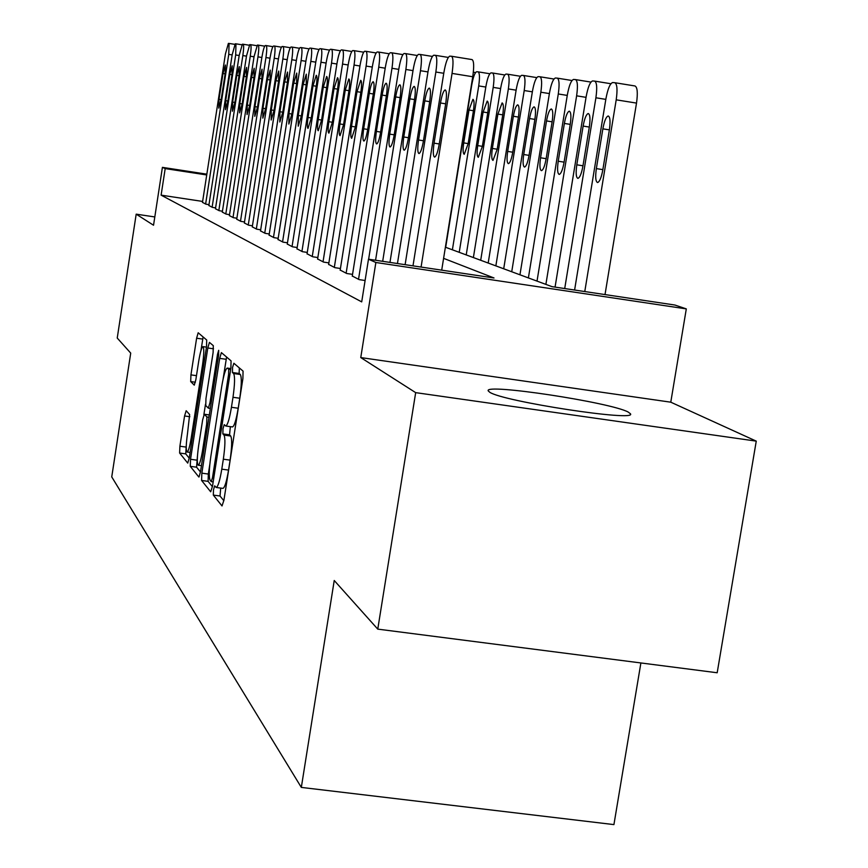 <?xml version="1.0" encoding="UTF-8"?>
<svg xmlns="http://www.w3.org/2000/svg" width="868" height="868" viewBox="0 0 868 868"><rect width="100%" height="100%" fill="white"/><g stroke="black" fill="none" stroke-linecap="round" stroke-linejoin="round"><path stroke-width="1.3" d="M213.485 489.802L213.322 495.096L222.024 505.946L223.911 500.261L242.888 378.654L243.062 371.113L233.872 363.258L232.559 367.37L232.429 372.513L233.59 373.533C235.044 376.267 234.837 384.188 232.993 397.284L231.43 407.287C229.456 419.005 227.568 425.255 225.756 426.014L224.237 424.626L223.011 428.684L222.859 433.891L223.998 435.096C225.409 438.08 225.181 446.109 223.336 459.205L221.785 469.165C219.843 480.698 217.987 486.796 216.219 487.48L214.678 485.841L213.485 489.802M220.711 488.087L220.016 495.997L223.835 500.695M239.329 367.913L239.134 373.468L240.317 374.488L233.59 373.533M230.335 426.655L229.564 434.825L230.714 436.029L223.998 435.096M489.758 392.26C503.017 401.515 637.557 422.054 630.439 413.765L628.172 412.05C610.768 402.394 483.736 383.113 488.207 390.85L489.758 392.26M186.175 410.738L184.569 415.978L179.893 446.228L179.622 453.042L187.738 463.111L189.3 457.772L206.497 346.853L206.725 340.039L198.175 332.769L196.613 338.216L190.938 374.878L190.689 381.573L194.269 385.153L195.843 379.739L198.696 361.316C200.204 352.213 201.626 347.309 202.96 346.614C204.186 347.97 204.045 354.057 202.537 364.896L191.242 437.722C189.756 446.684 188.367 451.447 187.076 452.011C185.85 450.503 186.002 444.297 187.521 433.392L189.636 414.546L186.175 410.738M202.624 201.43L161.112 195.148L165.191 168.598L162.414 167.361L206.844 174.164M377.764 629.126L415.674 392.64L756.256 441.128L717.185 672.765L377.764 629.126L334.234 580.497L301.326 787.406L111.744 476.912L130.721 353.113L117.234 338.043L136.189 214.157L153.538 225.235L162.414 167.361M756.256 441.128L670.78 402.188L360.762 357.573L415.674 392.64M360.762 357.573L375.866 262.494L368.488 259.196L494.011 277.977L443.602 258.349M161.112 195.148L361.706 301.89L368.488 259.196M201.843 473.168L201.593 480.46L210.685 491.798L212.497 486.243L230.888 368.162L231.072 360.871L221.394 352.614L219.691 358.375L201.843 473.168L208.32 474.047L208.092 481.349L212.421 486.666M198.805 476.977L190.276 466.333L190.526 459.281L207.799 347.981L209.427 342.383L213.311 345.67L213.094 352.614L205.976 398.455L205.749 405.497L208.353 408.155L210.013 402.557L217.51 354.307L218.693 350.303L218.606 355.262L200.53 471.563L199.022 476.999M154.808 216.946L136.189 214.157M352.289 276.013L359.157 279.615L365.102 280.505M340.191 270.067L346.744 273.507L352.549 274.364M328.646 264.393L334.907 267.669L340.44 268.494M317.612 258.968L323.59 262.103L328.885 262.896M307.066 253.781L312.784 256.787L317.84 257.536M296.964 248.812L302.433 251.687L307.283 252.414M287.275 244.06L292.527 246.816L297.171 247.51M277.999 239.492L283.033 242.139L287.482 242.801M269.08 235.109L273.919 237.648L278.183 238.288M260.519 230.899L265.163 233.34L269.264 233.959M252.284 226.852L256.754 229.195L260.693 229.792M244.364 222.957L248.66 225.213L252.458 225.788M236.736 219.213L240.881 221.383L244.526 221.926M229.391 215.6L233.383 217.694L236.888 218.215M222.306 212.107L226.147 214.125L229.543 214.646M215.459 208.743L219.181 210.696L222.447 211.195M208.862 205.499L212.443 207.387L215.6 207.864M208.993 204.642L205.955 204.186L202.483 202.363M301.326 787.406L613.926 824.6L640.888 662.957M445.392 247.206L551.983 286.646L674.903 305.037L686.306 308.889L375.866 262.494M670.78 402.188L686.306 308.889M206.725 174.956L165.191 168.598M216.219 487.48L222.935 488.38C224.736 487.718 226.602 481.621 228.544 470.087L221.785 469.165M230.714 436.029C232.157 439.013 231.951 447.042 230.107 460.127L228.544 470.087M232.157 426.774L232.483 426.947C234.317 426.188 236.226 419.949 238.201 408.231L231.43 407.287M240.317 374.488C241.792 377.222 241.608 385.142 239.763 398.238L238.201 408.231M226.591 357.03L223.13 378.849M209.774 464.684L208.32 474.047M211.239 481.599L212.497 477.704L228.599 374.358L228.729 369.258L227.264 368.075C225.485 368.922 223.629 375.117 221.698 386.651L210.826 456.514C209.025 469.208 208.776 477.107 210.099 480.21L211.239 481.599M200.465 471.964L196.569 467.19L190.276 466.333M197.459 455.95L196.569 467.19M203.861 414.785L205.499 404.206M198.598 445.924C197.036 457.197 196.906 463.62 198.219 465.205C199.575 464.63 201.018 459.736 202.559 450.525L206.671 424.094L206.899 416.966L204.295 414.242L202.667 419.776L198.598 445.924M203.112 336.958L200.942 350.629M186.294 445.089L185.741 453.877L189.235 458.174M605.018 294.588L636.515 103.097C637.915 92.909 637.416 87.201 635.007 85.975L614.956 82.731M574.605 290.031L605.918 98.789C607.774 88.927 610.009 83.512 612.645 82.536L614.794 82.71C617.148 83.914 617.625 89.621 616.204 99.831L584.772 291.561M602.859 128.844L596.349 168.609C595.198 176.942 595.6 181.586 597.542 182.54C599.604 181.879 601.361 177.658 602.826 169.868L609.401 129.766C610.54 121.444 610.139 116.855 608.208 115.976C606.114 116.713 604.334 120.999 602.859 128.844L609.379 129.885M412.984 265.858L443.852 72.706C445.62 62.735 447.584 57.223 449.722 56.16L451.447 56.246C453.291 57.386 453.497 63.104 452.054 73.411L421.078 267.062M441.704 270.154L472.745 76.742L452.054 73.411M440.488 102.999C441.899 95.068 443.461 90.706 445.154 89.892C446.684 90.706 446.857 95.317 445.696 103.704L439.219 144.207C437.808 152.084 436.268 156.392 434.597 157.119C433.078 156.218 432.904 151.564 434.065 143.155L440.488 102.999L445.675 103.824M451.577 56.268L472.029 59.588C473.939 60.727 474.178 66.445 472.745 76.742M555.064 287.113L586.139 96.793C587.929 87.18 590.077 81.896 592.584 80.941L594.623 81.104C596.859 82.276 597.282 87.831 595.904 97.78L564.71 288.556M583.122 126.077L576.797 164.811C575.679 172.927 576.037 177.452 577.871 178.374C579.835 177.734 581.527 173.611 582.949 166.005L589.329 126.945C590.446 118.84 590.088 114.37 588.244 113.513C586.258 114.24 584.544 118.428 583.122 126.077L589.307 127.053M537.021 281.113L567.346 94.894C569.082 85.509 571.144 80.355 573.531 79.433L575.462 79.585C577.578 80.724 577.969 86.138 576.623 95.827L545.885 284.389M564.374 123.44L558.222 161.22C557.126 169.119 557.451 173.524 559.198 174.425C561.064 173.784 562.692 169.759 564.059 162.349L570.276 124.265C571.361 116.377 571.035 112.015 569.289 111.18C567.39 111.896 565.752 115.976 564.374 123.44L570.254 124.374M519.954 274.798L549.466 93.082C551.147 83.925 553.133 78.901 555.411 77.99L557.245 78.142C559.252 79.238 559.6 84.522 558.287 93.972L528.384 277.923M546.536 120.923L540.547 157.792C539.484 165.495 539.777 169.792 541.437 170.66C543.216 170.03 544.779 166.103 546.113 158.866L552.146 121.715C553.209 114.023 552.916 109.769 551.267 108.967C549.455 109.661 547.882 113.643 546.536 120.923L552.135 121.824M503.7 268.787L532.431 91.357C534.07 82.417 535.979 77.512 538.149 76.623L539.907 76.764C541.816 77.838 542.131 82.981 540.84 92.214L511.729 271.749M529.556 118.536L523.719 154.526C522.677 162.045 522.948 166.233 524.522 167.079C526.225 166.461 527.722 162.62 529.024 155.556L534.894 119.296C535.936 111.788 535.664 107.643 534.102 106.851C532.366 107.534 530.858 111.43 529.556 118.536L534.883 119.393M397.446 263.536L428.065 71.36C429.79 61.65 431.678 56.268 433.707 55.237L435.335 55.324C437.092 56.42 437.255 61.997 435.855 72.022L405.117 264.675M424.767 100.872C426.145 93.147 427.631 88.883 429.248 88.091C430.691 88.883 430.853 93.364 429.714 101.534L423.421 140.985C422.054 148.667 420.579 152.866 418.984 153.582C417.541 152.703 417.389 148.178 418.539 139.987L424.767 100.872L429.693 101.654M382.679 261.322L413.092 70.08C414.763 60.608 416.564 55.368 418.506 54.358L420.047 54.445C421.707 55.509 421.848 60.934 420.481 70.709L389.96 262.407M409.848 98.843C411.182 91.314 412.615 87.158 414.155 86.377C415.522 87.158 415.653 91.52 414.546 99.484L408.416 137.925C407.092 145.423 405.671 149.513 404.162 150.218C402.795 149.372 402.665 144.956 403.783 136.981L409.848 98.843L414.524 99.592M368.64 259.217L398.835 68.865C400.463 59.621 402.209 54.51 404.054 53.523L405.519 53.61C407.092 54.651 407.211 59.935 405.877 69.473L375.573 260.259M395.656 96.923C396.947 89.567 398.336 85.509 399.801 84.76C401.103 85.509 401.2 89.762 400.126 97.531L394.17 135.028C392.879 142.33 391.511 146.334 390.068 147.017C388.777 146.193 388.669 141.896 389.754 134.128L395.656 96.923L400.105 97.628M352.256 276.219L385.273 67.715C386.857 58.688 388.528 53.697 390.296 52.731L391.696 52.807C393.182 53.827 393.28 58.981 391.978 68.279L358.527 279.312M382.148 95.089C383.406 87.907 384.741 83.946 386.141 83.209C387.367 83.946 387.464 88.091 386.401 95.664L380.607 132.262C379.349 139.39 378.036 143.296 376.658 143.969C375.421 143.177 375.345 138.988 376.397 131.404L382.148 95.089L386.39 95.762M488.185 263.047L516.189 89.719C517.784 80.984 519.617 76.178 521.701 75.321L523.371 75.451C525.183 76.492 525.466 81.516 524.218 90.532L495.856 265.879M513.357 116.258L507.671 151.412C506.662 158.757 506.901 162.837 508.398 163.661C510.026 163.054 511.469 159.3 512.728 152.399L518.456 116.985C519.465 109.65 519.227 105.603 517.729 104.844C516.08 105.505 514.626 109.314 513.357 116.258L518.446 117.072M340.158 270.263L372.35 66.608C373.891 57.787 375.497 52.915 377.189 51.971L378.513 52.047C379.934 53.035 380.01 58.069 378.741 67.151L346.137 273.203M369.28 93.343C370.506 86.323 371.786 82.46 373.121 81.733C374.292 82.449 374.368 86.507 373.327 93.896L367.674 129.625C366.459 136.591 365.189 140.41 363.876 141.072C362.705 140.301 362.64 136.211 363.67 128.8L369.28 93.343L373.316 93.983M473.385 257.568L500.684 88.145C502.236 79.606 504.004 74.919 506.001 74.073L507.596 74.192C509.321 75.212 509.581 80.127 508.355 88.927L480.698 260.27M497.896 114.088L492.351 148.45C491.364 155.622 491.581 159.603 493.002 160.406L497.18 149.383L502.767 114.771C503.755 107.621 503.538 103.661 502.116 102.923L497.896 114.088L502.756 114.858M328.614 264.577L360.014 65.556C361.511 56.941 363.063 52.167 364.679 51.255L365.949 51.32C367.305 52.286 367.359 57.201 366.112 66.076L334.321 267.387M356.998 91.672L360.697 80.333C361.815 81.028 361.869 84.988 360.86 92.203L355.348 127.108L351.681 138.305C350.564 137.545 350.509 133.553 351.529 126.327L356.998 91.672L360.849 92.29M459.226 252.328L485.874 86.648C487.382 78.294 489.096 73.704 490.995 72.879L492.514 72.999C494.174 73.986 494.402 78.793 493.198 87.386L466.224 254.91M483.118 112.015L477.715 145.607C476.749 152.616 476.944 156.511 478.301 157.292L482.337 146.497L487.773 112.666C488.749 105.668 488.554 101.806 487.198 101.089L483.118 112.015L487.762 112.753M317.59 259.152L348.231 64.558C349.685 56.127 351.193 51.462 352.733 50.561L353.949 50.637C355.24 51.57 355.272 56.377 354.057 65.046L323.037 261.832M345.258 90.088L348.838 78.988C349.902 79.672 349.945 83.534 348.958 90.587L343.576 124.71L340.028 135.658C338.976 134.931 338.932 131.025 339.92 123.961L345.258 90.088L348.947 90.673M445.685 247.315L471.704 85.216C473.179 77.046 474.829 72.554 476.651 71.74L478.105 71.849C479.678 72.814 479.885 77.512 478.713 85.921L452.391 249.789M468.991 110.03L463.718 142.894C462.763 149.741 462.937 153.549 464.239 154.309L468.134 143.752L473.451 110.648C474.395 103.813 474.221 100.037 472.919 99.332L468.991 110.03L473.429 110.735M307.033 253.955L336.958 63.592C338.379 55.346 339.833 50.789 341.308 49.91L342.469 49.975C343.706 50.886 343.728 55.585 342.534 64.069L312.252 256.527M334.039 88.569L337.5 77.708C338.52 78.37 338.542 82.156 337.576 89.046L332.325 122.41L328.896 133.14C327.887 132.413 327.865 128.605 328.831 121.704L334.039 88.569L337.565 89.122M296.932 248.986L326.173 62.67C327.561 54.597 328.961 50.138 330.382 49.281L331.489 49.335C332.672 50.235 332.672 54.836 331.511 63.125L301.934 251.438M323.297 87.104L326.65 76.482C327.616 77.133 327.637 80.822 326.683 87.57L321.561 120.218L318.241 130.721C317.276 130.016 317.265 126.294 318.209 119.534L323.297 87.104L326.672 87.646M287.254 244.212L315.833 61.791C317.189 53.881 318.556 49.509 319.912 48.673L320.976 48.738C322.104 49.606 322.093 54.109 320.954 62.225L292.049 246.577M313.012 85.715L316.256 75.299C317.189 75.939 317.189 79.552 316.256 86.149L311.243 118.113L308.031 128.399C307.109 127.715 307.109 124.07 308.042 117.462L313.012 85.715L316.245 86.225M277.977 239.644L305.927 60.944C307.25 53.198 308.563 48.923 309.876 48.098L310.896 48.152C311.97 49.009 311.948 53.415 310.831 61.368L282.567 241.912M303.149 84.37L306.296 74.171L306.263 84.793L301.359 116.095L298.245 126.185L298.277 115.477L303.149 84.37L306.252 84.869M269.058 235.261L296.411 60.131C297.713 52.547 298.983 48.348 300.252 47.545L301.229 47.599C302.259 48.434 302.227 52.753 301.12 60.532L273.474 237.431M293.677 83.089L296.726 73.086L296.672 83.491L291.876 114.164L288.86 124.048L288.925 113.567L293.677 83.089L296.661 83.567M260.498 231.04L287.275 59.36C288.545 51.917 289.782 47.794 290.997 47.013L291.941 47.056C292.928 47.881 292.885 52.113 291.8 59.74L264.74 233.134M284.585 81.852L287.547 72.055L287.46 82.243L282.762 112.308L279.832 121.997L279.93 111.733L284.585 81.852L287.449 82.308M252.262 226.993L278.498 58.601C279.735 51.31 280.939 47.273 282.111 46.492L283.011 46.546C283.955 47.349 283.901 51.494 282.849 58.981L256.342 229M275.85 80.67L278.715 71.057L278.606 81.049L274.017 110.518L271.163 120.034L271.283 109.965L275.85 80.67L278.595 81.104M244.342 223.087L270.046 57.885C271.261 50.724 272.422 46.764 273.55 46.004L274.418 46.047C275.33 46.839 275.264 50.897 274.234 58.243L248.27 225.018M267.431 79.53L270.23 70.091L270.089 79.889L265.586 108.804L262.83 118.146L262.961 108.272L267.431 79.53L270.078 79.954M236.714 219.333L261.908 57.19C263.102 50.16 264.23 46.275 265.326 45.527L266.161 45.581C267.029 46.351 266.964 50.333 265.944 57.538L240.501 221.199M259.337 78.435L262.049 69.169L261.897 78.782L257.492 107.155L254.801 116.323L254.953 106.634L259.337 78.435L261.886 78.836M229.369 215.72L254.074 56.529L257.395 45.071L258.197 45.114C259.033 45.874 258.957 49.78 257.959 56.854L233.015 217.51M251.536 77.371L254.183 68.279L254.009 77.708L249.68 105.56L247.065 114.565L247.239 105.061L251.536 77.371L253.998 77.762M222.284 212.226L246.523 55.877L249.745 44.626L250.526 44.669C251.329 45.418 251.243 49.259 250.266 56.203L225.799 213.951M244.017 76.351L246.588 67.411L246.403 76.677L242.161 104.03L239.611 112.873L239.807 103.552L244.017 76.351L246.393 76.731M215.448 208.862L239.232 55.259L242.378 44.203L243.127 44.246C243.897 44.973 243.81 48.749 242.845 55.563L218.834 210.533M236.769 75.375L239.275 66.586L239.058 75.679L234.903 102.543L232.418 111.245L232.635 102.088L236.769 75.375L239.058 75.733M208.841 205.607L232.19 54.662L235.261 43.801L235.977 43.834L235.684 54.955L212.118 207.224M229.77 74.42L232.201 65.784L231.984 74.724L227.893 101.122L225.474 109.672L225.702 100.677L229.77 74.42L231.973 74.767M202.472 202.472L225.398 54.076L228.382 43.4L229.076 43.443L228.761 54.369L205.629 204.023M223 73.509L225.376 65.013L225.137 73.791L221.134 99.744L218.769 108.142L219.018 99.31L223 73.509L225.137 73.845M220.016 495.997L213.322 495.096M239.134 373.468L232.429 372.513M229.564 434.825L222.859 433.891M230.107 460.127L223.336 459.205M239.763 398.238L232.993 397.284M226.179 359.298L219.691 358.375M208.092 481.349L201.593 480.46M213.17 481.87L211.401 481.621M213.799 477.888L212.497 477.704M229.89 374.542L228.599 374.358M230.671 369.529L228.729 369.258M230.812 368.661L227.535 368.206M196.808 460.149L190.526 459.281M213.517 348.806L207.799 347.981M210.349 408.394L208.45 408.134M211.228 402.719L210.013 402.557M218.714 354.48L217.51 354.307M203.774 450.698L202.559 450.525M207.875 424.268L206.671 424.094M208.971 417.248L206.899 416.966M209.318 414.98L204.381 414.296M192.381 437.873L191.242 437.722M203.676 365.059L202.537 364.896M195.376 382.235L190.689 381.573M196.472 375.66L190.938 374.878M202.732 339.095L196.613 338.216M185.741 453.877L179.622 453.042M185.991 447.063L179.893 446.228M189.853 416.716L184.569 415.978M616.204 99.831L636.515 103.097M602.859 169.629L596.349 168.609M434.065 143.155L439.251 143.969M595.904 97.78L605.821 99.375M594.775 81.125L610.909 83.74M582.981 165.788L576.797 164.811M576.623 95.827L586.052 97.346M575.603 79.606L590.956 82.091M564.102 162.142L558.222 161.22M558.287 93.972L567.26 95.415M557.375 78.153L571.99 80.518M546.146 158.67L540.547 157.792M540.84 92.214L549.379 93.581M539.907 76.764L553.958 79.031M529.046 155.361L523.719 154.526M443.754 73.292L435.855 72.022M448.3 57.418L435.454 55.346M418.539 139.987L423.454 140.768M427.978 71.925L420.481 70.709M432.373 56.431L420.166 54.456M403.783 136.981L408.459 137.719M413.005 70.612L405.877 69.473M417.248 55.498L405.519 53.61M389.754 134.128L394.202 134.822M398.759 69.375L391.978 68.279M402.861 54.608L391.696 52.807M376.397 131.404L380.629 132.066M524.218 90.532L532.355 91.834M523.371 75.451L536.782 77.61M512.76 152.215L507.671 151.412M385.197 68.192L378.741 67.151M389.168 53.773L378.513 52.047M363.67 128.8L367.706 129.44M508.355 88.927L516.113 90.174M507.596 74.192L520.409 76.265M497.212 149.209L492.351 148.45M372.274 67.064L366.112 66.076M376.126 52.97L365.949 51.32M351.529 126.327L355.381 126.934M493.198 87.386L500.619 88.579M492.514 72.999L504.775 74.973M482.358 146.334L477.715 145.607M359.938 65.99L354.057 65.046M363.67 52.199L353.949 50.637M339.92 123.961L343.609 124.536M478.713 85.921L485.809 87.06M478.105 71.849L489.834 73.747M468.156 143.589L463.718 142.894M348.166 64.97L342.534 64.069M351.779 51.472L342.469 49.975M328.831 121.704L332.357 122.258M473.342 72.218L475.545 72.565M336.892 63.993L331.511 63.125M340.408 50.778L331.489 49.335M318.209 119.534L321.583 120.066M326.108 63.049L320.954 62.225M329.525 50.116L320.976 48.738M308.042 117.462L311.265 117.972M315.778 62.16L310.831 61.368M319.099 49.476L310.896 48.152M298.277 115.477L301.38 115.954M305.872 61.292L301.12 60.532M309.106 48.868L301.229 47.599M288.925 113.567L291.898 114.033M296.368 60.467L291.8 59.74M299.514 48.282L291.941 47.056M279.93 111.733L282.784 112.178M287.232 59.675L282.849 58.981M290.292 47.718L283.011 46.546M271.283 109.965L274.028 110.399M278.444 58.915L274.234 58.243M281.438 47.176L274.418 46.047M262.961 108.272L265.608 108.684M270.002 58.189L265.944 57.538M272.91 46.666L266.161 45.581M254.953 106.634L257.503 107.035M261.865 57.483L257.959 56.854M264.707 46.167L258.197 45.114M247.239 105.061L249.702 105.451M254.031 56.8L250.266 56.203M256.809 45.689L250.526 44.669M239.807 103.552L242.172 103.921M246.479 56.149L242.845 55.563M249.181 45.223L243.127 44.246M232.635 102.088L234.913 102.446M239.188 55.519L235.684 54.955M241.836 44.778L235.977 43.834M225.702 100.677L227.915 101.024M232.157 54.912L228.761 54.369M234.74 44.344L229.076 43.443M219.018 99.31L221.145 99.646M630.439 413.765L630.352 414.318M232.483 426.947L225.756 426.014M213.17 481.903L211.315 481.653M230.823 368.585L227.264 368.075M210.338 408.427L208.353 408.155M201.452 465.649L198.219 465.205M209.329 414.947L204.295 414.242M190.125 452.434L187.076 452.011M206.465 347.124L202.96 346.614"/></g></svg>
